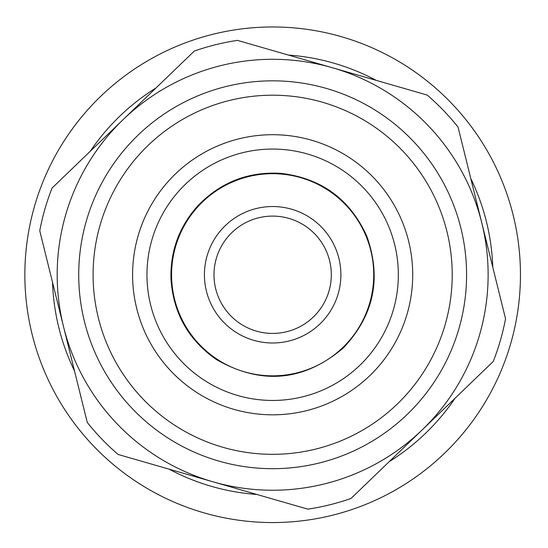 <?xml version="1.0" encoding="UTF-8"?>
<svg xmlns="http://www.w3.org/2000/svg" width="548" height="548" viewBox="0 0 548 548"><rect width="100%" height="100%" fill="white"/><g stroke="black" fill="none" stroke-linecap="round" stroke-linejoin="round"><path stroke-width="0.82" d="M278.418 400.321A125.691 125.691 0 0 1 161.03 216.974A125.691 125.691 0 0 1 378.51 206.993A125.691 125.691 0 0 1 278.418 400.321M279.076 414.672A140.055 140.055 0 0 0 390.608 199.246A140.055 140.055 0 0 0 148.275 210.37A140.055 140.055 0 0 0 279.076 414.672M280.884 454.134A179.559 179.559 0 0 1 113.196 192.211A179.559 179.559 0 0 1 423.878 177.942A179.559 179.559 0 0 1 280.884 454.134M281.542 468.485A193.924 193.924 0 0 0 435.975 170.202A193.924 193.924 0 0 0 100.435 185.601A193.924 193.924 0 0 0 281.542 468.485M427.207 95.064A237.024 237.024 0 0 1 458.039 127.074L481.795 222.92A215.474 215.474 0 0 1 212.98 481.808A215.474 215.474 0 0 1 123.184 119.56A215.474 215.474 0 0 1 481.795 222.92L505.551 318.758A237.024 237.024 0 0 1 493.241 361.468L351.001 498.461A237.024 237.024 0 0 1 307.86 509.154L118.101 454.463A237.024 237.024 0 0 1 87.269 422.446L39.751 230.763A237.024 237.024 0 0 1 52.06 188.06L194.3 51.067A237.024 237.024 0 0 1 237.442 40.374L427.207 95.064M319.984 323.909A68.233 68.233 0 0 0 291.55 209.199A68.233 68.233 0 0 0 206.425 291.18A68.233 68.233 0 0 0 319.984 323.909A68.233 68.233 0 0 0 291.55 209.199A68.233 68.233 0 0 0 206.425 291.18A68.233 68.233 0 0 0 319.984 323.909M303.736 520.6A247.792 247.792 0 0 0 470.013 124.923A247.792 247.792 0 0 0 44.21 178.764A247.792 247.792 0 0 0 303.736 520.6M389.224 461.649A220.262 220.262 0 0 0 455.025 398.28M492.782 267.253A220.262 220.262 0 0 0 470.807 178.579M376.216 80.364A220.262 220.262 0 0 0 288.433 55.067M156.084 87.879A220.262 220.262 0 0 0 90.283 151.248M52.519 282.275A220.262 220.262 0 0 0 74.501 370.941M169.085 469.156A220.262 220.262 0 0 0 256.868 494.46M342.767 347.562A101.072 101.072 0 0 1 174.545 299.085A101.072 101.072 0 0 1 300.64 177.641A101.072 101.072 0 0 1 342.767 347.562M313.34 317.011A58.657 58.657 0 0 1 215.72 288.878A58.657 58.657 0 0 1 288.899 218.399A58.657 58.657 0 0 1 313.34 317.011M343.233 348.055C303.702 381.415 261.464 385.271 216.522 359.632C188.519 340.103 173.339 313.305 170.997 279.24C170.181 251.32 179.045 226.927 197.609 206.048C220.344 182.306 248.128 171.401 280.946 173.353C321.32 178.196 349.925 199.116 366.776 236.113C381.792 278.233 373.942 315.545 343.233 348.055"/></g></svg>
